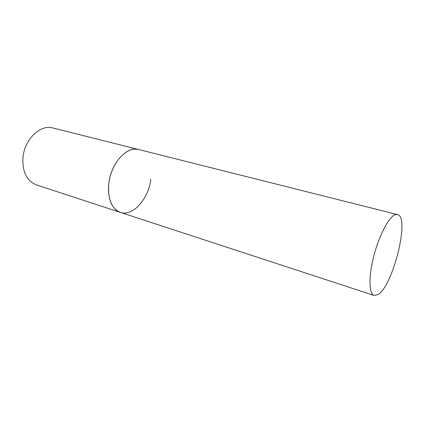 <?xml version="1.0" encoding="UTF-8"?>
<svg xmlns="http://www.w3.org/2000/svg" width="423" height="423" viewBox="0 0 423 423"><rect width="100%" height="100%" fill="white"/><g stroke="black" fill="none" stroke-linecap="round" stroke-linejoin="round"><path stroke-width="0.63" d="M150.847 179.341C148.521 198.947 132.743 216.862 120.359 212.388C111.434 208.624 107.579 198.969 108.801 183.434C110.942 163.31 126.932 145.782 138.533 149.493L134.942 149.118C124.864 149.303 113.306 162.31 109.694 178.363C105.988 194.406 111.075 209.522 120.359 212.388L36.404 184.909C26.802 180.991 22.308 171.955 22.927 157.795C24.301 139.5 40.359 124.129 52.859 127.968L397.467 214.556L395.336 214.699C389.118 216.597 379.309 234.908 373.916 255.64C368.465 276.378 368.83 293.98 374.101 295.444L377.861 294.662C392.919 286.545 410.289 216.676 397.467 214.556M120.359 212.388L374.101 295.444"/></g></svg>
